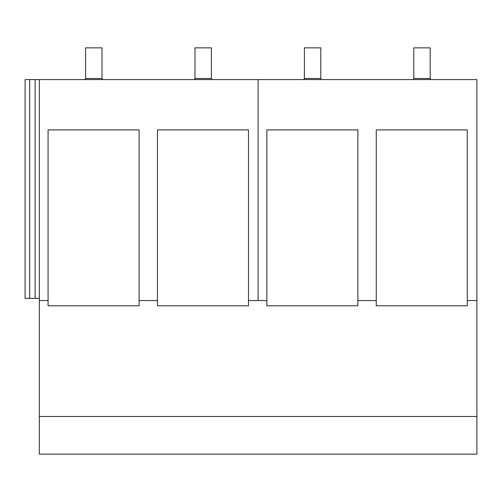<?xml version="1.0" encoding="UTF-8"?>
<svg xmlns="http://www.w3.org/2000/svg" width="502" height="502" viewBox="0 0 502 502"><rect width="100%" height="100%" fill="white"/><g stroke="black" fill="none" stroke-linecap="round" stroke-linejoin="round"><path stroke-width="0.75" d="M266.863 300.554L266.863 129.899L357.876 129.899L357.876 305.793L266.863 305.793L266.863 300.554L258.11 300.554L258.11 79.58L476.9 79.58L476.9 454.147L39.319 454.147L39.319 79.58L35.127 79.58L35.127 298.37L39.319 298.37M29.712 79.58L29.712 298.37L25.1 298.37L25.1 79.58L35.127 79.58M39.319 300.554L48.073 300.554L48.073 305.793L139.092 305.793L139.092 300.554L157.465 300.554L157.465 305.793L248.484 305.793L248.484 300.554L258.11 300.554L258.11 79.58L39.319 79.58M29.712 298.37L35.127 298.37M476.9 416.497L39.319 416.497M48.073 300.554L48.073 129.899L139.092 129.899L139.092 300.554M157.465 300.554L157.465 129.899L248.484 129.899L248.484 300.554M376.255 300.554L376.255 305.793L467.274 305.793L467.274 129.899L376.255 129.899L376.255 300.554L357.876 300.554M476.9 300.554L467.274 300.554M84.963 79.58L85.591 78.488L85.591 47.853L102 47.853L102 78.488L102.634 79.58M194.356 79.58L194.989 78.488L194.989 47.853L211.398 47.853L211.398 78.488L212.026 79.58M303.748 79.58L304.381 78.488L304.381 47.853L320.791 47.853L320.791 78.488L321.424 79.58M413.146 79.58L413.78 78.488L413.78 47.853L430.189 47.853L430.189 78.488L430.816 79.58M102 78.488L85.591 78.488M211.398 78.488L194.989 78.488M320.791 78.488L304.381 78.488M430.189 78.488L413.78 78.488"/></g></svg>
